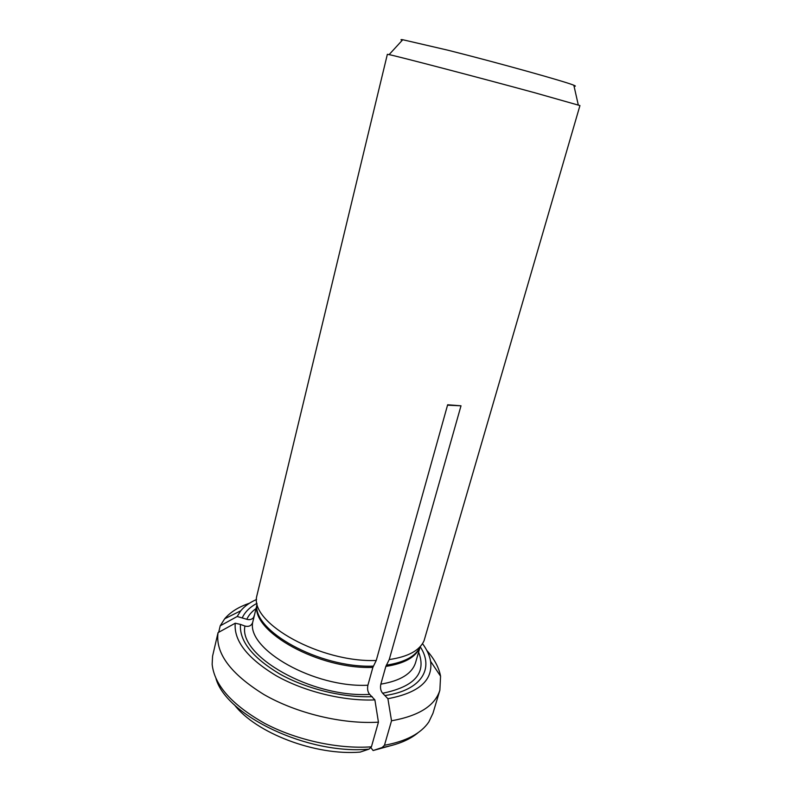 <?xml version="1.0" encoding="UTF-8"?>
<svg xmlns="http://www.w3.org/2000/svg" width="792" height="792" viewBox="0 0 792 792"><rect width="100%" height="100%" fill="white"/><g stroke="black" fill="none" stroke-linecap="round" stroke-linejoin="round"><path stroke-width="1.19" d="M218.701 632.293L220.206 625.819L237.194 616.493L246.807 619.294C249.52 620.106 251.757 619.542 253.509 617.602M234.293 704.712C255.806 733.016 315.374 755.865 360.162 752.093L369.052 749.113L371.418 746.816L378.437 722.165L374.883 699.9L369.696 694.396C367.755 692.109 367.151 689.06 367.904 685.228L372.874 667.379L376.24 660.488L447.648 404.771L461.003 405.801L447.529 405.187M249.44 603.247C238.659 606.89 230.413 612.067 224.7 618.76L220.206 625.819M256.558 599.475C249.807 602.445 244.54 606.207 240.758 610.79L237.194 616.493M370.745 747.47L373.101 750.529L382.09 747.549L384.466 745.272L391.525 720.789L387.902 698.702L382.665 693.238C380.695 690.98 380.081 687.941 380.833 684.149L385.843 666.418L389.228 659.568C408.157 656.766 419.77 650.45 424.086 640.639L579.942 105.574L534.778 92.763C479.724 77.755 397.435 56.242 389.1 54.618L387.357 54.321L256.588 596.911C250.975 623.7 320.879 662.676 376.24 660.488M373.101 750.529L389.525 746.014M215.988 678.596C226.304 715.75 308.048 754.984 369.052 749.113M389.228 659.568L461.003 405.801M382.09 747.549C397.782 744.737 409.88 739.698 418.384 732.452M384.466 745.272C406.207 741.263 420.988 733.501 428.828 721.967L432.957 713.295L439.867 690.228L440.57 676.19C438.936 667.547 434.343 658.964 426.809 650.44M402.158 40.382C400.415 39.649 400.613 39.432 402.762 39.729L448.104 50.252C498.148 62.835 566.31 81.883 573.834 85.249C575.833 86.061 575.903 86.348 574.032 86.12M378.437 722.165C342.431 724.373 296.545 713.344 263.904 694.515C230.541 673.794 215.256 653.172 218.047 632.65L212.573 656.142L212.147 664.32C214.394 685.12 231.818 704.761 264.429 723.244C296.139 740.074 338.026 749.232 371.418 746.816M218.047 632.65L235.234 623.215C233.69 640.778 247.381 658.301 276.319 675.784C304.544 691.703 343.698 701.257 374.883 699.9M391.525 720.789C418.909 715.889 435.026 705.702 439.867 690.228M387.902 698.702C418.849 692.861 433.085 680.397 430.591 661.3C429.581 655.449 426.888 649.559 422.502 643.639M385.219 695.495C421.681 690.327 434.412 668.25 420.205 646.737M235.234 623.215L240.451 624.403C239.283 641.005 252.321 657.499 279.576 673.883C306.138 688.822 342.827 697.821 372.23 696.673M240.451 624.403L244.966 626.056C248.787 626.987 251.351 625.809 252.658 622.502L256.836 605.276C251.579 631.699 319.146 669.606 372.874 667.379M256.935 603.356C249.916 607.108 245.055 611.879 242.332 617.661M256.034 608.563C251.777 611.622 248.698 615.196 246.807 619.294M386.328 665.161C404.702 662.35 416.028 656.122 420.314 646.49M256.964 603.9C251.678 630.333 319.473 668.329 373.359 666.121M382.665 693.238C414.711 686.654 426.69 672.952 418.602 652.143M380.833 684.149C400.554 680.803 412.127 673.626 415.572 662.587L416.473 659.469M385.843 666.418C404.286 663.567 415.612 657.281 419.819 647.559M244.966 626.056C238.125 655.568 311.395 697.881 369.696 694.396M252.658 622.502C247.243 649.638 314.305 687.931 367.904 685.228M240.758 610.79L224.7 618.76M254.509 614.889L253.519 617.592M402.762 39.729L389.1 54.618M573.834 85.249L578.289 104.96M430.591 661.3L440.57 676.19M420.116 646.935L415.572 662.587"/></g></svg>
